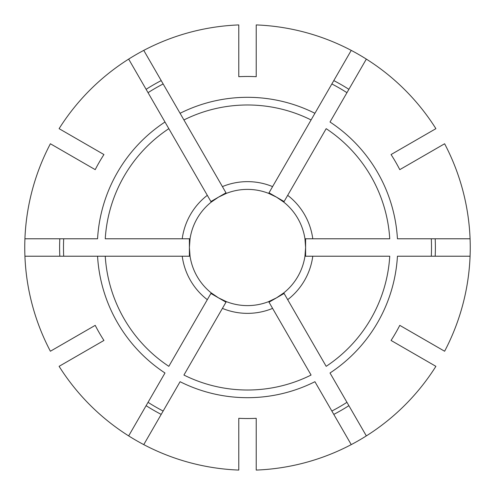 <?xml version="1.0" encoding="UTF-8"?>
<svg xmlns="http://www.w3.org/2000/svg" width="495" height="495" viewBox="0 0 495 495"><rect width="100%" height="100%" fill="white"/><g stroke="black" fill="none" stroke-linecap="round" stroke-linejoin="round"><path stroke-width="0.74" d="M414.395 333.791L444.615 351.24A222.75 222.75 0 0 0 444.615 143.76L399.781 169.643A171.029 171.029 0 0 0 391.062 154.551L435.903 128.663A222.75 222.75 0 0 0 256.218 24.923L256.218 76.694A171.029 171.029 0 0 0 238.782 76.694L238.782 24.923A222.75 222.75 0 0 0 59.097 128.663L103.938 154.551A171.029 171.029 0 0 0 95.219 169.643L50.385 143.76A222.75 222.75 0 0 0 50.385 351.24L95.219 325.357A171.029 171.029 0 0 0 103.938 340.449L59.097 366.337A222.75 222.75 0 0 0 238.782 470.077L238.782 418.306A171.029 171.029 0 0 0 256.218 418.306L256.218 470.077A222.75 222.75 0 0 0 435.903 366.337L405.677 348.888M411.036 163.146L414.395 161.209L411.036 163.146M312.778 256.218A65.854 65.854 0 0 1 287.688 299.673L326.174 366.331A142.517 142.517 0 0 0 389.751 256.218L304.951 256.218L305.607 247.5A58.107 58.107 0 0 0 304.951 238.782L305.607 247.5L305.607 238.782M256.218 304.951A58.107 58.107 0 0 0 268.68 301.61L311.077 375.049A142.517 142.517 0 0 1 183.923 375.049L226.32 301.61A58.107 58.107 0 0 0 238.782 304.951M269.008 302.179L276.556 297.823L268.68 301.61A58.107 58.107 0 0 1 226.32 301.61L218.444 297.823L225.992 302.179M256.218 431.306L256.218 435.185L256.218 431.306M207.312 299.673A65.854 65.854 0 0 1 182.222 256.218L190.049 256.218A58.107 58.107 0 0 0 211.229 292.898L218.444 297.823L210.895 293.467L211.229 292.898L168.826 366.331A142.517 142.517 0 0 1 105.249 256.218L24.923 256.218M182.222 256.218L97.565 256.218A150.189 150.189 0 0 0 164.983 372.989L128.663 435.903M92.676 346.952L89.323 348.888L92.676 346.952M238.782 431.306L238.782 435.185L238.782 431.306M182.222 238.782A65.854 65.854 0 0 1 207.312 195.327L211.229 202.102A58.107 58.107 0 0 0 190.049 238.782L105.249 238.782A142.517 142.517 0 0 1 168.826 128.669L128.663 59.097M207.312 195.327L164.983 122.011A150.189 150.189 0 0 0 97.565 238.782L24.923 238.782M83.964 163.146L80.605 161.209L83.964 163.146M83.964 331.854L80.605 333.791L83.964 331.854M189.393 238.782L189.393 247.5L190.049 256.218A58.107 58.107 0 0 0 193.39 268.68M222.41 186.609A65.854 65.854 0 0 1 272.59 186.609L268.68 193.39A58.107 58.107 0 0 0 226.32 193.39L143.76 50.385M272.59 186.609L351.24 50.385M238.782 63.694L238.782 59.815L238.782 63.694M92.676 148.048L89.323 146.112L92.676 148.048M226.32 193.39L218.444 197.177L210.895 201.533L211.229 202.102A58.107 58.107 0 0 0 202.102 211.229M414.395 161.209L444.615 143.76M304.951 256.218A58.107 58.107 0 0 1 283.771 292.898L276.556 297.823L284.105 293.467L283.771 292.898L287.688 299.673M346.952 402.324A184.01 184.01 0 0 1 331.854 411.036M435.903 366.337L391.062 340.449A171.029 171.029 0 0 0 399.781 325.357L444.615 351.24M163.146 411.036A184.01 184.01 0 0 1 148.048 402.324M190.049 238.782L189.393 247.5L189.393 256.218M63.694 256.218A184.01 184.01 0 0 1 63.694 238.782M225.992 192.821L218.444 197.177L211.229 202.102M180.081 113.293L183.923 119.951A142.517 142.517 0 0 1 311.077 119.951L314.919 113.293A150.189 150.189 0 0 0 180.081 113.293M148.048 92.676A184.01 184.01 0 0 1 163.146 83.964M269.008 192.821L284.105 201.533L283.771 202.102L276.556 197.177L268.68 193.39M470.077 238.782L397.436 238.782A150.189 150.189 0 0 0 330.017 122.011L366.337 59.097M331.854 83.964A184.01 184.01 0 0 1 346.952 92.676M366.337 435.903L330.017 372.989A150.189 150.189 0 0 0 397.436 256.218L470.077 256.218M305.607 256.218L305.607 247.5M431.306 238.782A184.01 184.01 0 0 1 431.306 256.218M405.677 146.112L435.903 128.663M256.218 59.815L256.218 24.923M287.688 195.327L283.771 202.102A58.107 58.107 0 0 1 304.951 238.782L389.751 238.782A142.517 142.517 0 0 0 326.174 128.669L287.688 195.327A65.854 65.854 0 0 1 312.778 238.782M143.76 444.615L180.081 381.707A150.189 150.189 0 0 0 314.919 381.707L351.24 444.615M256.218 435.185L256.218 470.077M238.782 435.185L238.782 470.077M89.323 348.888L59.097 366.337M80.605 333.791L50.385 351.24M80.605 161.209L50.385 143.76M89.323 146.112L59.097 128.663M238.782 59.815L238.782 24.923M435.185 256.218A187.883 187.883 0 0 0 435.185 238.782M272.59 308.391A65.854 65.854 0 0 1 222.41 308.391M333.791 414.395A187.883 187.883 0 0 0 348.888 405.677M146.112 405.677A187.883 187.883 0 0 0 161.209 414.395M59.815 238.782A187.883 187.883 0 0 0 59.815 256.218M161.209 80.605A187.883 187.883 0 0 0 146.112 89.323M348.888 89.323A187.883 187.883 0 0 0 333.791 80.605"/></g></svg>
